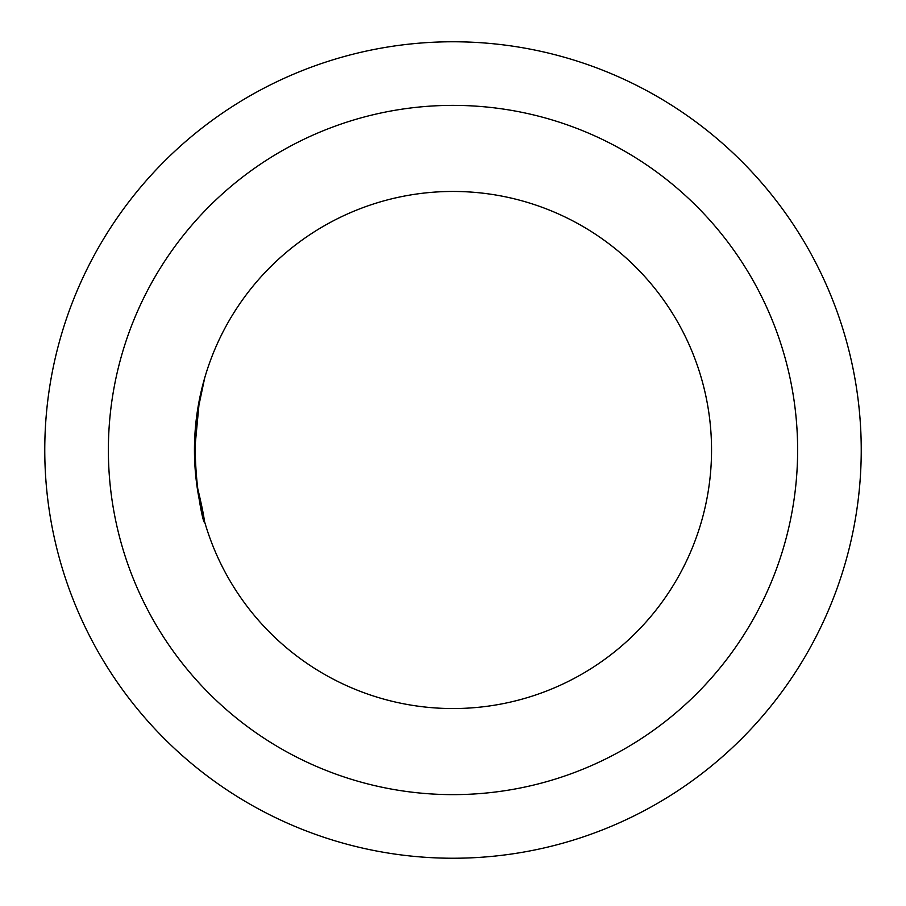<?xml version="1.0" encoding="UTF-8"?>
<svg xmlns="http://www.w3.org/2000/svg" width="906" height="906" viewBox="0 0 906 906"><rect width="100%" height="100%" fill="white"/><g stroke="black" fill="none" stroke-linecap="round" stroke-linejoin="round"><path stroke-width="1.36" d="M94.745 645.718A408.232 408.232 0 0 0 648.719 808.265A408.232 408.232 0 0 0 811.255 254.28A408.232 408.232 0 0 0 257.281 91.744A408.232 408.232 0 0 0 94.745 645.718A408.232 408.232 0 0 1 257.281 91.744A408.232 408.232 0 0 1 811.255 254.28M150.566 615.219A344.62 344.62 0 0 0 618.22 752.444A344.62 344.62 0 0 0 755.434 284.778A344.62 344.62 0 0 0 287.78 147.565A344.62 344.62 0 0 0 150.566 615.219M226.104 573.962A258.55 258.55 0 0 0 576.952 676.895A258.55 258.55 0 0 0 679.896 326.047A258.55 258.55 0 0 0 329.048 223.103A258.55 258.55 0 0 0 226.104 573.962M196.806 415.186L204.801 377.451L199.479 399.387L194.507 452.049M196.806 415.208C188.369 495.469 217.44 568.843 196.806 484.801"/></g></svg>
